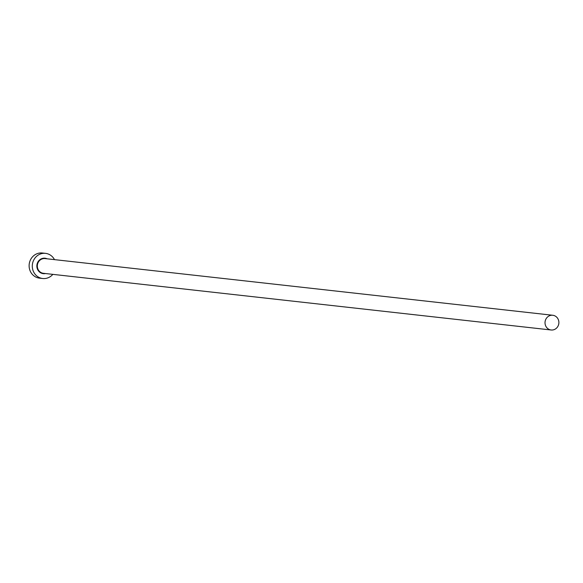 <?xml version="1.0" encoding="UTF-8"?>
<svg xmlns="http://www.w3.org/2000/svg" width="583" height="583" viewBox="0 0 583 583"><rect width="100%" height="100%" fill="white"/><g stroke="black" fill="none" stroke-linecap="round" stroke-linejoin="round"><path stroke-width="0.87" d="M553.85 329.716A7.411 6.93 96.4 0 0 558.864 321.933A7.411 6.93 96.4 0 0 552.771 315.265A7.411 6.93 96.4 0 0 550.053 315.541A7.411 6.93 96.4 0 0 545.039 323.325A7.411 6.93 96.4 0 0 551.132 329.993A7.411 6.93 96.4 0 0 553.85 329.716M54.481 259.632A12.651 11.835 96.4 0 0 45.532 253.365A12.651 11.835 96.4 0 0 40.883 253.831A12.651 11.835 96.4 0 0 32.327 267.116A12.651 11.835 96.4 0 0 42.727 278.506A12.651 11.835 96.4 0 0 47.376 278.033A12.651 11.835 96.4 0 0 52.842 274.36M45.532 253.365L42.362 253.007A12.651 11.835 96.4 0 0 37.713 253.474A12.651 11.835 96.4 0 0 29.15 266.766A12.651 11.835 96.4 0 0 39.549 278.149L42.727 278.506M45.481 273.536A7.768 7.266 -83.6 0 1 37.05 267.83A7.768 7.266 -83.6 0 1 42.136 258.495A7.768 7.266 -83.6 0 1 47.128 258.816M552.771 315.265L45.08 258.582A7.411 6.93 96.4 0 0 42.355 258.859A7.411 6.93 96.4 0 0 37.341 266.642A7.411 6.93 96.4 0 0 43.434 273.31L551.132 329.993"/></g></svg>
